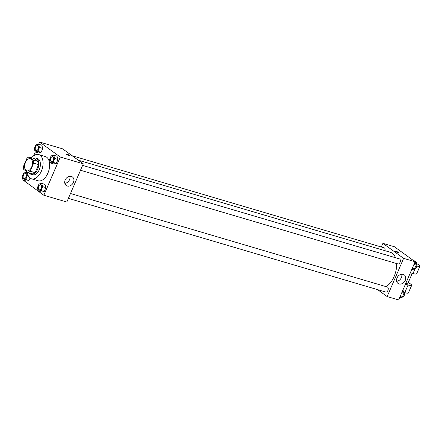 <?xml version="1.0" encoding="UTF-8"?>
<svg xmlns="http://www.w3.org/2000/svg" width="442" height="442" viewBox="0 0 442 442"><rect width="100%" height="100%" fill="white"/><g stroke="black" fill="none" stroke-linecap="round" stroke-linejoin="round"><path stroke-width="0.66" d="M26.095 170.496A6.326 3.691 106.4 0 1 25.222 163.109A6.326 3.691 106.4 0 1 30.354 158.695A6.326 3.691 106.4 0 1 32.1 165.805A6.326 3.691 106.4 0 1 26.769 170.827A6.326 3.691 106.4 0 1 26.095 170.496M30.194 171.22L33.658 163.175A8.166 4.763 106.4 0 0 33.415 160.131L29.056 156.976A8.166 4.763 106.4 0 0 26.929 158.302L23.465 166.347A8.166 4.763 106.4 0 0 23.708 169.397L28.067 172.546A8.166 4.763 106.4 0 0 30.194 171.22L35.122 172.673L38.587 164.628L33.658 163.175M35.122 172.673A8.166 4.763 106.4 0 1 32.995 174.004L28.067 172.546M38.587 164.628A8.166 4.763 106.4 0 0 38.344 161.584L33.984 158.429L29.056 156.976M29.299 172.91A8.437 4.923 -73.6 0 0 31.1 174.308A8.437 4.923 -73.6 0 0 38.211 167.606A8.437 4.923 -73.6 0 0 35.879 158.125A8.437 4.923 -73.6 0 0 33.603 158.319M35.879 158.125L37.52 158.612A8.437 4.923 106.4 0 1 39.852 168.093A8.437 4.923 106.4 0 1 32.747 174.789L31.1 174.308M38.344 161.584L33.415 160.131M31.631 157.733A12.652 7.381 106.4 0 1 38.714 154.567A12.652 7.381 106.4 0 1 42.211 168.789A12.652 7.381 106.4 0 1 31.553 178.839A12.652 7.381 106.4 0 1 30.194 178.165A12.652 7.381 106.4 0 1 27.282 171.982M38.714 154.567L45.283 156.507A12.652 7.381 106.4 0 1 48.78 170.728A12.652 7.381 106.4 0 1 38.123 180.778L31.553 178.839M35.194 151.954L38.476 152.921L41.123 152.302L42.786 148.446L41.802 145.203L38.52 144.23L35.874 144.849L34.211 148.711L35.194 151.954L37.835 151.335L39.498 147.473L38.52 144.23M50.432 162.988L53.714 163.954L56.361 163.336L58.018 159.474L57.04 156.23L53.753 155.264L51.112 155.882L49.449 159.744L50.432 162.988L53.073 162.363L54.736 158.507L53.753 155.264M23.183 180.109L43.824 195.242L60.283 157.026L39.581 142.042L38.625 144.263M35.299 151.982L33.647 155.811M26.829 171.651L26.509 172.386M23.078 180.076L26.365 181.049L29.006 180.43L30.034 178.043L29.006 180.43L25.724 179.458L27.387 175.596L26.404 172.358L23.763 172.977L22.1 176.839L23.078 180.076L25.724 179.458M38.316 191.11L41.603 192.077L44.244 191.458L45.907 187.601L44.929 184.358L41.642 183.386L39.001 184.005L37.338 187.867L38.316 191.11L40.962 190.491L42.625 186.629L41.642 183.386M43.824 195.242L66.825 202.027L83.284 163.816L62.576 148.827L39.581 142.042M83.284 163.816L60.283 157.026M67.239 186.016A5.287 4.21 -54.1 0 1 66.201 185.507A5.287 4.21 -54.1 0 1 65.897 178.756A5.287 4.21 -54.1 0 1 72.405 176.938A5.287 4.21 -54.1 0 1 73.101 183.082A5.287 4.21 -54.1 0 1 67.239 186.016M66.565 154.44A1.845 0.304 -156.7 0 1 66.306 154.136A1.845 0.304 -156.7 0 1 68.123 154.59A1.845 0.304 -156.7 0 1 69.698 155.595A1.845 0.304 -156.7 0 1 68.416 155.357A1.845 0.304 -156.7 0 1 66.565 154.44M66.306 154.136A1.845 0.304 -156.7 0 1 68.123 154.59A1.845 0.304 -156.7 0 1 69.698 155.595M69.935 176.297A5.287 4.21 -54.1 0 1 64.819 183.364M78.234 160.159L390.264 252.249A18.476 10.779 106.4 0 1 395.457 257.708M396.596 263.543A18.476 10.779 106.4 0 1 386.043 286.631M68.394 198.381L385.855 292.074A2.635 1.536 -73.6 0 0 387.993 290.234A2.635 1.536 -73.6 0 0 387.628 287.156A2.635 1.536 -73.6 0 0 387.347 287.018L70.493 193.508M72.156 155.761L384.22 247.863A2.635 1.536 106.4 0 1 384.988 250.691M82.604 165.38L399.457 258.89A2.635 1.536 106.4 0 1 400.187 261.857A2.635 1.536 106.4 0 1 397.966 263.946L80.505 170.258M382.916 243.365L381.347 247.012L382.916 243.365L403.618 258.355L382.916 243.365L394.413 246.758L415.115 261.747L403.618 258.355L387.159 296.565L403.618 258.355M387.159 296.565L377.578 289.632L387.159 296.565L398.656 299.958L415.115 261.747M40.725 184.723L40.714 184.717A2.635 1.536 106.4 0 1 40.725 184.723A2.635 1.536 106.4 0 1 41.454 187.684A2.635 1.536 106.4 0 1 39.233 189.778A2.635 1.536 106.4 0 1 39.227 189.773A2.635 1.536 106.4 0 1 38.94 189.635A2.635 1.536 106.4 0 1 38.576 186.557A2.635 1.536 106.4 0 1 40.714 184.717A2.635 1.536 106.4 0 1 41.443 187.679A2.635 1.536 106.4 0 1 39.222 189.773L39.222 189.773M41.603 192.077L44.244 191.458L40.962 190.491M44.244 191.458L45.907 187.601L42.625 186.629M45.907 187.601L44.929 184.358M52.83 156.595A2.635 1.536 106.4 0 1 52.841 156.595A2.635 1.536 106.4 0 1 53.565 159.556A2.635 1.536 106.4 0 1 51.344 161.65A2.635 1.536 106.4 0 1 51.338 161.65A2.635 1.536 106.4 0 1 51.051 161.507A2.635 1.536 106.4 0 1 50.686 158.429A2.635 1.536 106.4 0 1 52.825 156.59A2.635 1.536 106.4 0 1 53.554 159.556A2.635 1.536 106.4 0 1 51.333 161.65L51.344 161.65M53.714 163.954L56.361 163.336L53.073 162.363M56.361 163.336L58.018 159.474L54.736 158.507M58.018 159.474L57.04 156.23M25.487 173.689L25.476 173.684A2.635 1.536 106.4 0 1 25.487 173.689A2.635 1.536 106.4 0 1 26.216 176.651A2.635 1.536 106.4 0 1 23.995 178.745A2.635 1.536 106.4 0 1 23.99 178.745A2.635 1.536 106.4 0 1 23.702 178.601A2.635 1.536 106.4 0 1 23.338 175.524A2.635 1.536 106.4 0 1 25.476 173.684A2.635 1.536 106.4 0 1 26.205 176.651A2.635 1.536 106.4 0 1 23.984 178.739L23.995 178.745M27.365 172.64L26.404 172.358M26.365 181.049L29.006 180.43M28.338 175.877L27.387 175.596M37.603 145.562L37.587 145.562A2.635 1.536 106.4 0 1 37.603 145.562A2.635 1.536 106.4 0 1 38.332 148.529A2.635 1.536 106.4 0 1 36.111 150.623A2.635 1.536 106.4 0 1 36.1 150.617A2.635 1.536 106.4 0 1 35.813 150.479A2.635 1.536 106.4 0 1 35.448 147.401A2.635 1.536 106.4 0 1 37.587 145.562A2.635 1.536 106.4 0 1 38.316 148.523A2.635 1.536 106.4 0 1 36.095 150.617L36.095 150.617M38.476 152.921L41.123 152.302L37.835 151.335M41.123 152.302L42.786 148.446L39.498 147.473M42.786 148.446L41.802 145.203M399.618 297.737L402.364 297.151L404.027 293.289L402.944 290.018M402.364 297.151L400.148 296.494M404.027 293.289L401.811 292.637M403.579 291.808L403.773 291.864A2.635 1.536 106.4 0 1 404.541 294.687A2.635 1.536 106.4 0 1 402.447 296.952M411.729 269.614L414.474 269.023L416.137 265.161L415.055 261.891M414.474 269.023L412.264 268.371M416.137 265.161L413.927 264.509M415.69 263.681L415.883 263.741A2.635 1.536 106.4 0 1 416.651 266.565A2.635 1.536 106.4 0 1 414.563 268.83M403.203 274.366A5.287 4.21 -54.1 0 1 404.242 274.874A5.287 4.21 -54.1 0 1 404.546 281.626A5.287 4.21 -54.1 0 1 398.038 283.444A5.287 4.21 -54.1 0 1 397.336 277.3A5.287 4.21 -54.1 0 1 403.203 274.366M396.651 281.3A5.287 4.21 125.9 0 0 401.772 274.228M397.866 252.603A1.845 0.304 -156.7 0 1 396.087 251.868A1.845 0.304 -156.7 0 1 395.264 251.222A1.845 0.304 -156.7 0 1 397.076 251.669A1.845 0.304 -156.7 0 1 398.651 252.68A1.845 0.304 -156.7 0 1 397.866 252.603M398.651 252.68A1.845 0.304 23.3 0 0 397.076 251.675A1.845 0.304 23.3 0 0 395.264 251.222M405.778 283.433A4.216 0.691 23.3 0 0 407.8 283.67L412.259 273.316M405.436 284.223L408.065 284.996L404.773 292.643A8.437 1.381 23.3 0 0 408.38 292.98L411.673 285.339A8.437 1.381 -156.7 0 1 408.065 284.996M408.27 282.571A8.437 1.381 -156.7 0 1 411.673 285.339M415.06 268.753L412.999 273.537L410.375 272.758M412.999 273.537A8.437 1.381 23.3 0 0 416.607 273.874L419.9 266.233A8.437 1.381 23.3 0 0 416.502 263.46M404.474 292.554L404.773 292.643M416.756 266.023A8.437 1.381 23.3 0 0 419.9 266.233M413.088 260.283A4.216 0.691 -156.7 0 1 416.85 262.653A4.216 0.691 -156.7 0 1 415.353 262.57M416.85 262.653L416.281 263.973"/></g></svg>
